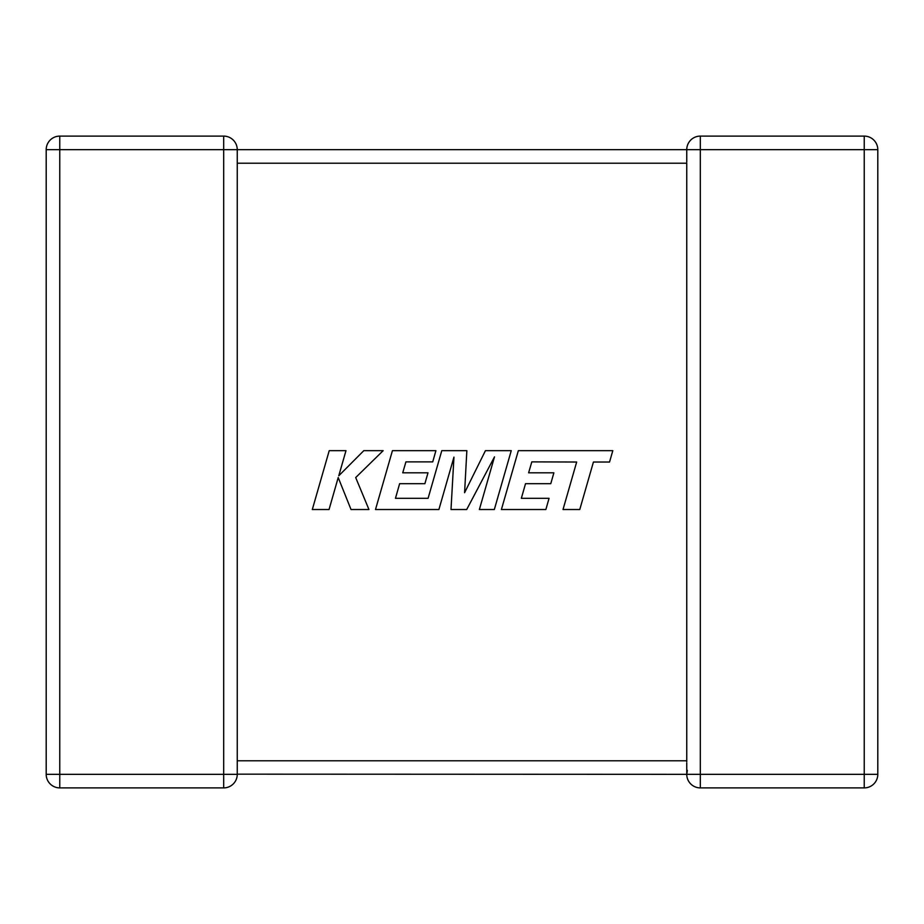 <?xml version="1.0" encoding="UTF-8"?>
<svg xmlns="http://www.w3.org/2000/svg" width="924" height="924" viewBox="0 0 924 924"><rect width="100%" height="100%" fill="white"/><g stroke="black" fill="none" stroke-linecap="round" stroke-linejoin="round"><path stroke-width="1.39" d="M686.751 762.981L686.751 774.335L237.249 774.162M686.751 761.838L686.751 163.213L237.249 163.213L237.249 149.665L59.76 149.665L59.76 774.335L223.689 774.335L223.689 136.105L59.76 136.105L223.689 136.105A13.56 13.56 0 0 1 237.249 149.665L686.751 149.665L686.751 162.162M237.249 163.213L237.249 774.335A13.56 13.56 0 0 1 223.689 787.895L59.76 787.895A13.56 13.56 0 0 1 46.2 774.335L46.2 149.665A13.56 13.56 0 0 1 59.76 136.105L59.76 149.665L46.2 149.665M864.24 136.105L864.24 149.665L877.8 149.665A13.56 13.56 0 0 0 864.24 136.105L700.311 136.105L864.24 136.105A13.56 13.56 0 0 1 877.8 149.665L877.8 774.335L864.24 774.335L864.24 787.895L700.311 787.895A13.56 13.56 0 0 1 686.751 774.335A13.56 13.56 0 0 0 700.311 787.895L700.311 774.335L864.24 774.335L864.24 149.665L700.311 149.665L700.311 774.335L686.751 774.335L687.352 770.373M686.763 150.104L686.751 149.665A13.56 13.56 0 0 1 700.311 136.105A13.56 13.56 0 0 0 686.751 149.665L686.751 149.838M864.24 787.895A13.56 13.56 0 0 0 877.8 774.335A13.56 13.56 0 0 1 864.24 787.895M531.808 461.873L576.668 462.023L563.016 509.517L579.775 509.517L593.427 462.023L609.54 462.035L612.808 450.669L518.341 450.669L501.409 509.517L545.876 509.517L549.052 498.313L521.344 498.313L525.525 483.691L550.773 483.691L553.88 472.811L528.62 472.811L531.808 461.873M511.249 450.669L485.435 450.669L464.587 492.711L466.851 450.669L441.788 450.669L428.089 498.325L395.46 498.325L399.63 483.691L424.89 483.691L427.997 472.811L402.737 472.811L405.925 461.873L432.732 461.873L435.909 450.669L392.434 450.669L375.502 509.517L438.9 509.517L453.95 457.126L451.004 509.517L466.701 509.517L494.49 456.872L479.371 509.517L494.328 509.517L511.249 450.669M329.221 450.669L312.312 509.517L329.048 509.517L338.207 477.558L351.028 509.517L368.942 509.517L355.694 477.558L383.16 450.669L363.802 450.669L338.785 475.768L345.98 450.669L329.221 450.669M237.249 760.787L686.751 760.787M59.76 787.895L59.76 774.335L46.2 774.335M237.249 774.335L223.689 774.335L223.689 787.895M700.311 136.105A13.56 13.56 0 0 0 686.751 149.665L700.311 149.665L700.311 136.105"/></g></svg>
